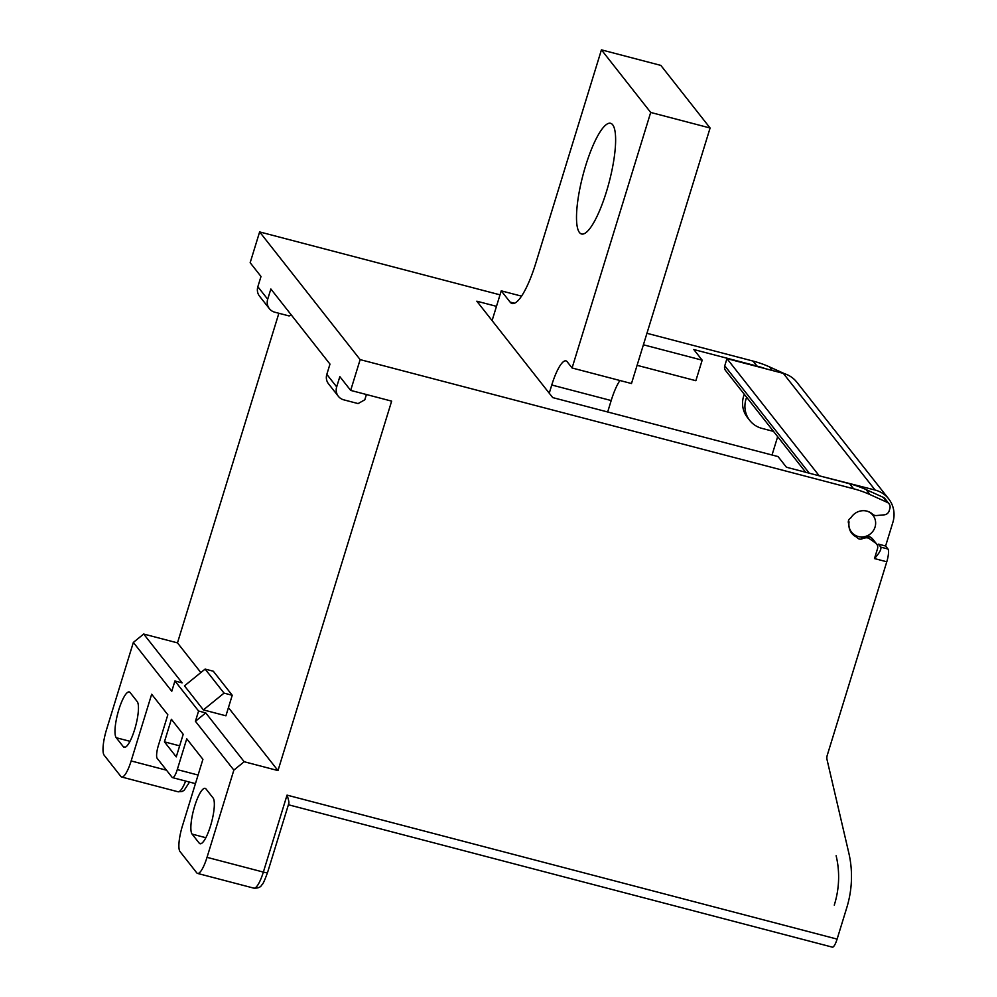 <?xml version="1.0" encoding="UTF-8"?>
<svg xmlns="http://www.w3.org/2000/svg" width="997" height="997" viewBox="0 0 997 997"><rect width="100%" height="100%" fill="white"/><g stroke="black" fill="none" stroke-linecap="round" stroke-linejoin="round"><path stroke-width="1.5" d="M650.692 112.449L572.079 367.98L631.487 383.533L710.101 128.002L650.692 112.449L601.428 49.85L535.75 263.308A54.499 12.911 -75.3 0 1 512.097 303.512A54.499 12.911 -75.3 0 1 510.115 302.103L501.242 290.837L492.094 320.598L476.815 301.194L496.481 306.341M849.643 483.769L853.594 488.779A108.985 104.224 -38.2 0 1 870.007 494.587L887.156 502.338A5.446 5.209 -38.2 0 1 889.037 503.809L885.099 498.799A5.446 5.209 141.8 0 0 883.217 497.329L866.057 489.577A108.985 104.224 141.8 0 0 849.643 483.769L786.421 467.219L778.046 456.576L552.699 397.591L549.247 393.204L551.765 385.004A32.702 7.739 -75.3 0 1 565.96 360.877A32.702 7.739 -75.3 0 1 567.156 361.724L572.079 367.98M619.935 380.505A32.702 7.739 104.7 0 0 611.186 400.545L607.672 411.985M601.428 49.85L660.837 65.403L710.101 128.002M492.094 320.598L549.247 393.204M606.413 191.785A57.215 13.547 -75.3 0 0 610.55 123.292A57.215 13.547 -75.3 0 0 585.725 165.502A57.215 13.547 -75.3 0 0 581.575 233.996A57.215 13.547 -75.3 0 0 606.413 191.785M853.594 488.779L360.141 359.618L350.67 390.4L391.647 401.13L277.989 770.581L244.19 761.733L233.859 770.108L207.027 857.345A21.797 5.159 104.7 0 1 197.556 873.422A21.797 5.159 104.7 0 1 196.77 872.861L180.021 851.575A21.797 5.159 104.7 0 1 182.389 826.052L202.914 759.34L186.751 738.814L177.279 769.597A10.905 2.58 104.7 0 1 172.543 777.635A10.905 2.58 104.7 0 1 172.145 777.361L157.165 758.331A10.905 2.58 104.7 0 1 158.361 745.557L167.832 714.774L151.669 694.236L131.143 760.948A21.797 5.159 104.7 0 1 121.684 777.024A21.797 5.159 104.7 0 1 120.886 776.464L104.137 755.178A21.797 5.159 104.7 0 1 106.517 729.654L133.349 642.417L143.68 634.03L177.478 642.878L278.873 313.27M291.161 314.803L289.13 315.949L274.786 312.198A10.905 10.419 -38.2 0 1 269.377 308.684L259.519 296.159A10.905 10.419 141.8 0 1 257.849 286.737L261.002 276.481L250.16 262.71L259.631 231.915L360.141 359.618M259.631 231.915L500.02 294.838M646.941 333.297L753.084 361.088A108.985 104.224 141.8 0 1 769.485 366.884L784.801 373.813M765.571 368.728A108.985 104.224 -38.2 0 0 757.022 366.086L693.8 349.536L702.175 360.179L695.856 380.704L637.095 365.326M643.414 344.8L702.175 360.179M889.037 503.809A5.446 5.209 -38.2 0 1 889.885 508.52L889.15 510.888A5.446 5.209 -38.2 0 1 884.302 514.826L876.612 515.536A5.446 5.209 -38.2 0 1 872.587 514.203A14.17 13.547 141.8 0 0 851.226 517.356A3.265 3.128 -38.2 0 1 850.279 518.315A4.362 4.175 141.8 0 0 848.646 523.612A3.265 3.128 -38.2 0 1 848.908 524.883A14.17 13.547 141.8 0 0 851.712 533.233A14.17 13.547 141.8 0 0 856.186 536.86A3.265 3.128 -38.2 0 1 857.196 537.657A4.362 4.175 141.8 0 0 862.417 538.679A5.446 5.209 -38.2 0 1 864.187 538.118A14.17 13.547 141.8 0 0 865.296 537.919A5.446 5.209 -38.2 0 1 869.471 538.729L875.615 543.066A5.446 5.209 -38.2 0 1 876.662 544.063L872.724 539.053A5.446 5.209 141.8 0 0 871.677 538.056L867.963 535.451M171.372 719.273L183.199 734.303L176.257 756.885L164.43 741.855L171.372 719.273M207.027 857.345L263.358 872.088L287.036 795.12C288.906 800.554 289.367 803.545 288.445 804.105M288.407 804.753L832.37 947.15A10.905 2.58 -75.3 0 0 837.106 939.112L846.74 907.818A108.985 104.224 -38.2 0 0 848.796 852.909L827.061 759.764A8.724 8.337 141.8 0 1 827.223 755.377L886.782 561.785A10.905 2.58 -75.3 0 0 887.966 549.011L885.598 546.007L892.863 522.403A27.243 26.059 -38.2 0 0 888.663 498.849L796.827 382.175A27.243 26.059 141.8 0 0 783.306 373.364L875.142 490.05L818.699 475.669M877.372 545.284L878.432 544.138L880.8 547.141C881.485 549.31 879.391 553.123 874.481 558.569L877.497 548.774A5.446 5.209 -38.2 0 0 876.662 544.063M777.672 436.674L772.027 455.006M809.302 473.214L724.757 365.812L726.963 358.621L783.306 373.364M724.757 365.812A5.446 5.209 141.8 0 0 725.592 370.523L805.688 472.266M744.31 394.289A24.526 23.454 141.8 0 0 747.401 417.444L749.756 420.447A24.526 23.454 -38.2 0 1 746.678 397.292M773.535 431.414L761.92 428.374A24.526 23.454 -38.2 0 1 749.756 420.447M726.963 358.621L818.811 475.295M875.142 490.05A27.243 26.059 -38.2 0 1 888.663 498.849M878.432 544.138L885.598 546.007M849.033 521.917L848.335 521.556M867.216 511.199A13.622 13.023 -38.2 0 1 873.21 530.853A13.622 13.023 -38.2 0 1 848.921 525.593M848.846 524.248A13.622 13.023 -38.2 0 1 849.07 521.917M366.422 394.525L364.802 399.797L358.097 403.586L343.766 399.834A10.905 10.419 -38.2 0 1 336.674 386.886L339.84 376.629L350.67 390.4M269.377 308.684A10.905 10.419 -38.2 0 1 267.695 299.262L270.86 288.993L329.982 364.104L326.817 374.373A10.905 10.419 141.8 0 0 328.499 383.795L338.357 396.32M277.989 770.581L228.438 707.621M200.846 672.564L177.478 642.878M205.756 712.905L195.424 721.292L198.59 711.023L205.756 712.905L244.19 761.733M198.59 711.023L174.936 680.976L171.783 691.245L133.349 642.417M143.68 634.03L182.102 682.858L174.936 680.976M203.388 709.901L184.47 685.861L205.12 669.087L224.051 693.127L203.388 709.901L225.92 715.796L232.239 695.27L224.051 693.127M233.859 770.108L195.424 721.292M125.261 747.239L123.329 746.728A23.978 5.683 -75.3 0 0 124.201 747.339A23.978 5.683 -75.3 0 0 135.206 727.636A23.978 5.683 -75.3 0 0 137.212 701.576L130.121 692.554A23.978 5.683 -75.3 0 0 129.249 691.943A23.978 5.683 -75.3 0 0 118.244 711.646A23.978 5.683 -75.3 0 0 116.225 737.718L129.996 741.319M123.329 746.728L116.225 737.718M199.201 843.126L192.109 834.115A23.978 5.683 -75.3 0 1 194.116 808.044A23.978 5.683 -75.3 0 1 205.12 788.34A23.978 5.683 -75.3 0 1 205.993 788.951L213.096 797.974A23.978 5.683 -75.3 0 1 211.077 824.033A23.978 5.683 -75.3 0 1 200.073 843.736A23.978 5.683 -75.3 0 1 199.201 843.126L201.132 843.636M179.647 745.843L164.43 741.855M205.12 669.087L213.321 671.23L232.239 695.27M501.242 290.837L521.556 296.159M836.134 855.725L836.259 856.273A95.911 91.712 -38.2 0 1 834.439 904.591L834.277 905.139M611.186 400.545L551.765 385.004M757.022 366.086L753.084 361.088M287.036 795.12L837.106 939.112M874.481 558.569L886.782 561.785M772.326 370.498L769.485 366.884M880.8 547.141L887.966 549.011M257.849 286.737L267.695 299.262M326.817 374.373L336.674 386.886M198.079 775.043L177.279 769.597M166.524 770.207L131.143 760.948M185.629 781.062A21.797 5.159 104.7 0 1 178.027 791.768L182.027 791.531L184.183 790.272L189.517 782.084M253.899 888.165A21.797 5.159 -75.3 0 0 263.358 872.088A5.446 0.935 -162.9 0 0 267.582 872.437C264.579 880.65 262.66 884.8 261.8 884.887C260.728 887.193 258.098 888.29 253.899 888.165L197.556 873.422M205.868 837.717L192.109 834.115M875.615 543.066L871.677 538.056M869.471 538.729L867.178 535.825M865.296 537.919L864.337 536.71M863.215 536.885L864.187 538.118M862.417 538.679L861.072 536.959M857.196 537.657L855.414 535.401M856.186 536.86L854.728 535.003M883.217 497.329L887.156 502.338M866.057 489.577L870.007 494.587M510.115 302.103L514.527 303.262M849.83 529.968L851.55 532.136M871.241 513.119L872.948 515.287M172.543 777.635L195.437 783.63M121.684 777.024L178.027 791.768M288.781 803.52L267.582 872.437"/></g></svg>
